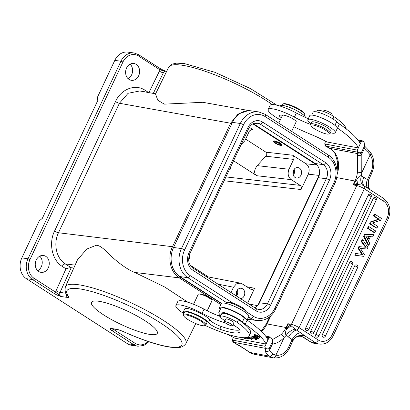 <?xml version="1.0" encoding="UTF-8"?>
<svg xmlns="http://www.w3.org/2000/svg" width="410" height="410" viewBox="0 0 410 410"><rect width="100%" height="100%" fill="white"/><g stroke="black" fill="none" stroke-linecap="round" stroke-linejoin="round"><path stroke-width="0.61" d="M302.903 336.989L303.4 337.158A12.387 2.511 -154.8 0 0 304.999 335.928L315.188 342.483L310.616 341.848L303.467 337.245M300.381 332.628L304.999 335.928C299.731 334.416 295.666 336.036 292.801 340.782L292.13 339.675C294.17 335.831 296.917 333.479 300.381 332.628L296.548 330.086C293.293 330.937 290.628 333.263 288.543 337.071L292.13 339.675L288.737 346.88A15.483 11.916 -79.3 0 1 275.884 355.193A3.095 1.978 99.4 0 1 273.434 357.879L273.434 357.879A3.095 1.978 99.4 0 1 273.409 357.874L273.434 357.879C280.466 358.494 285.852 355.147 289.598 347.834A3.095 0.63 25.2 0 0 288.737 346.88M272.455 339.582L280.993 334.637A3.095 1.353 46.5 0 1 284.248 337.409L284.202 337.486C277.837 343.949 272.501 344.287 272.568 343.677L272.46 342.55A3.095 3.008 -6.6 0 0 272.727 340.961L272.471 339.644L270.713 337.112L265.639 336.128M288.543 337.071L286.38 335.113C288.876 331.864 291.792 329.86 295.123 329.097L291.079 325.76L287.856 323.69L286.262 329.619C285.211 332.746 285.252 334.58 286.38 335.113A24.769 19.065 100.7 0 1 284.248 337.409M372.9 191.634L368.206 188.503C366.053 186.56 365.802 183.598 367.447 179.616L363.747 177.253C362.168 181.235 362.363 184.157 364.341 186.022A3.095 1.66 122.8 0 1 364.352 188.825L299.034 327.636A3.095 1.66 122.8 0 1 296.548 330.086L295.123 329.097M286.262 329.619L291.079 325.76A3.095 2.383 -79.3 0 1 291.443 324.366L356.767 185.556L353.174 184.874L354.983 181.035L336.682 177.566M280.993 334.637A21.674 16.682 100.7 0 0 286.047 327.529A3.095 0.63 25.2 0 1 286.856 327.744L290.249 325.253M337.087 172.072L337.727 162.375L335.124 153.817L335.816 154.242C334.437 151.818 332.402 149.845 329.712 148.317L357.945 153.673L357.371 155.164L357.448 172.164A21.674 16.682 100.7 0 1 354.983 181.035A3.095 0.63 -154.8 0 1 355.788 181.251L356.9 179.513C358.781 176.402 360.226 175.239 361.236 176.028L363.747 177.253M357.371 155.164C359.221 156.046 360.703 155.662 361.82 154.006L362.05 152.166A3.095 3.008 -6.6 0 1 357.945 153.673A81.431 16.518 25.2 0 0 357.582 152.166L357.315 150.116L361.312 141.619L363.014 140.963L357.94 139.984M367.862 152.115A3.095 2.347 -50.9 0 0 367.478 149.05L370.778 152.781A3.095 1.553 146.3 0 1 370.148 154.867L367.862 152.115A20.746 4.208 25.2 0 1 364.7 147.887A84.527 17.143 -154.8 0 0 364.633 145.688L361.922 151.449C361.415 152.868 360.016 153.125 357.725 152.207M364.633 145.688L364.772 143.495L363.014 140.963M362.876 140.917L361.312 141.619M357.315 150.116L325.396 144.069L324.812 143.413L325.576 141.219M361.21 141.593L358.77 141.132M310.821 123.564A15.17 3.075 25.2 0 1 307.818 119.771A15.17 3.075 25.2 0 1 312.943 119.735A15.17 3.075 25.2 0 1 328.113 126.188A15.17 3.075 25.2 0 1 335.272 132.686L337.21 128.571A15.17 3.075 -154.8 0 0 337.184 127.858A15.483 3.142 -154.8 0 0 337.512 128.089L339.449 123.974A80.504 16.328 -154.8 0 1 360.231 143.802L358.294 147.918L327.052 141.993A40.252 8.164 -154.8 0 0 313.337 135.413A71.212 14.442 25.2 0 1 293.847 126.746M325.396 144.069L325.765 146.134L357.582 152.166L357.207 150.101M335.129 153.827C333.817 151.526 331.931 149.676 329.466 148.261L329.466 148.261A3.095 1.112 -60.2 0 0 329.712 148.317A38.704 7.851 -154.8 0 0 325.765 146.134L325.074 145.335M364.772 143.495L364.905 147.282A3.095 3.029 12.8 0 1 364.7 147.887L361.82 154.006L361.779 172.651A24.769 19.065 100.7 0 1 361.236 176.028C360.262 180.133 360.79 183.198 362.824 185.217L368.206 188.503M362.824 185.217L357.571 184.464L356.9 179.513M356.474 184.52L353.174 184.874L355.788 181.251L356.474 184.52L357.571 184.464A3.095 2.383 -79.3 0 0 356.767 185.556A6.191 1.256 -154.8 0 1 364.352 188.825L383.555 201.177A3.095 1.66 -57.2 0 0 383.473 198.327C389.895 203.524 391.478 210.376 388.229 218.878A3.095 0.63 -154.8 0 0 387.183 217.807A12.387 10.153 -82 0 0 383.555 201.177M361.81 172.559L370.148 154.867A15.483 11.916 -79.3 0 1 370.84 172.41L367.447 179.616L368.446 180.026L368.549 187.724L368.995 188.467M364.341 236.57L365.3 234.54L373.992 234.315L364.592 234.438L363.639 236.473L368.134 245.18L368.836 245.277L364.341 236.57L363.639 236.473M374.781 232.649L374.074 232.552L367.478 228.308L368.298 226.576L369 226.674L375.596 230.917L374.781 232.649L368.185 228.406L367.478 228.308M376.908 228.129L376.206 228.032L369.61 223.788L370.512 221.871L378.543 219.181L373.346 215.839L374.166 214.102L374.868 214.204L381.464 218.443L380.562 220.36L372.47 223.014L377.723 226.392L376.908 228.129L370.312 223.886L369.61 223.788M357.684 267.51A1.855 1.855 0 0 0 356.259 264.88A1.855 1.522 98 0 0 354.686 265.875L322.362 334.56A1.855 1.522 98 0 0 323.423 337.251A1.855 1.855 0 0 0 325.361 336.2L357.684 267.51A1.855 0.379 -154.8 0 0 357.059 266.869A1.855 0.379 -154.8 0 0 354.686 265.875M315.808 334.493A1.855 0.379 25.2 0 1 318.18 335.493A1.855 0.379 25.2 0 1 318.806 336.133A1.855 1.855 0 0 1 316.868 337.184A1.855 1.522 98 0 1 315.808 334.493L349.627 262.62A1.855 1.522 98 0 1 351.206 261.626A1.855 1.855 0 0 1 352.626 264.26A1.855 0.379 -154.8 0 0 352 263.615A1.855 0.379 -154.8 0 0 349.627 262.62M310.749 331.239A1.855 0.379 25.2 0 1 313.122 332.238A1.855 0.379 25.2 0 1 313.747 332.879A1.855 1.855 0 0 1 311.81 333.93A1.855 1.522 98 0 1 310.749 331.239L373.228 198.466A1.855 1.522 98 0 1 374.807 197.471A1.855 1.855 0 0 1 376.231 200.106A1.855 0.379 -154.8 0 0 375.601 199.46A1.855 0.379 -154.8 0 0 373.228 198.466M305.691 327.99A1.855 0.379 25.2 0 1 308.064 328.984A1.855 0.379 25.2 0 1 308.694 329.63A1.855 1.855 0 0 1 306.757 330.675A1.855 1.522 98 0 1 305.691 327.99L368.175 195.211A1.855 1.522 98 0 1 369.748 194.222A1.855 1.855 0 0 1 371.173 196.851A1.855 0.379 -154.8 0 0 370.548 196.205A1.855 0.379 -154.8 0 0 368.175 195.211M361.256 241.536L362.117 239.707L362.819 239.809L367.893 247.286L367.073 249.019L360.395 248.398L364.449 254.605L363.634 256.337L354.809 255.23L355.66 253.431L362.712 254.533L358.76 248.434L358.053 248.337L358.873 246.605L365.464 247.245L361.256 241.536L361.958 241.633L362.819 239.809M358.053 248.337L361.999 254.42M373.992 234.315L373.085 236.252L370.609 236.227L368.405 240.916L369.748 243.345L368.836 245.277M365.3 234.54L364.592 234.438M365.807 236.186L367.806 239.86L369.528 236.201L365.807 236.186M367.401 239.122L368.78 236.196M368.185 228.406L369 226.674M370.312 223.886L371.214 221.969L370.512 221.871M371.214 221.969L379.245 219.278L378.543 219.181M379.245 219.278L374.053 215.937L373.346 215.839M374.053 215.937L374.868 214.204M355.511 255.333L356.362 253.529M358.76 248.434L359.575 246.702L358.873 246.605M359.575 246.702L365.464 247.245M366.166 247.343L361.958 241.633M292.801 340.782A3.095 0.63 -154.8 0 1 292.827 340.976C294.872 337.245 297.511 336.554 297.891 336.451L300.11 336.118L303.4 337.158M273.409 357.874L269.221 356.106A3.095 2.347 -50.9 0 0 272.855 354.025L275.884 355.193L284.202 337.486M232.772 341.484L233.177 342.201L245.165 349.248L249.839 352.431L269.221 356.106A23.841 4.838 -154.8 0 1 265.588 351.247A81.431 16.518 25.2 0 0 265.28 348.31L265.019 346.26L269.016 337.768L270.713 337.112M233.177 342.201L265.28 348.31L265.019 346.26M265.424 348.351C267.72 349.269 269.119 349.018 269.621 347.598L272.332 341.832L272.471 339.644M270.574 337.066L269.016 337.768M233.275 337.368L232.511 339.562L233.095 340.218L264.906 346.245M268.909 337.743L266.469 337.281M220.216 309.57A15.17 3.075 25.2 0 1 219.391 307.684A15.17 3.075 25.2 0 1 228.298 308.817A15.17 3.075 25.2 0 1 242.633 315.951A15.17 3.075 25.2 0 1 246.82 319.892A15.483 3.142 25.2 0 0 247.148 320.123A80.504 16.328 -154.8 0 1 267.93 339.946L265.993 344.062L234.756 338.142A40.252 8.164 -154.8 0 0 225.941 333.766M272.834 342.258L272.568 343.677L269.688 349.797A3.095 3.029 -167.2 0 1 265.588 351.247M233.095 340.218L233.469 342.283A38.704 7.851 -154.8 0 1 238.348 345.005A38.704 7.851 -154.8 0 1 245.165 349.248M220.416 316.53A27.865 5.653 25.2 0 1 204.042 309.15A21.674 4.397 -154.8 0 0 183.162 301.032A21.674 4.397 -154.8 0 0 177.807 301.519L175.875 305.635A21.674 4.397 25.2 0 1 181.225 305.148A21.674 4.397 25.2 0 1 202.104 313.266A27.865 5.653 -154.8 0 0 225.218 322.824M247.092 320.082L248.783 316.489A15.17 3.075 -154.8 0 0 244.57 311.836A15.17 3.075 -154.8 0 0 230.235 304.702A15.17 3.075 -154.8 0 0 221.328 303.569L180.2 277.134C175.598 273.557 172.882 269.652 172.046 265.424A21.674 17.763 98 0 0 179.908 276.571L221.513 303.333M246.82 319.892A15.483 3.142 25.2 0 1 244.345 317.883A13.622 2.762 -154.8 0 0 224.152 308.038A13.622 2.762 -154.8 0 0 220.79 308.346L218.853 312.461A13.622 2.762 25.2 0 1 222.22 312.154A13.622 2.762 25.2 0 1 242.407 321.999A15.483 3.142 -154.8 0 0 245.211 324.238A80.504 16.328 25.2 0 1 265.993 344.062M220.939 315.387A13.622 2.762 25.2 0 1 218.853 312.461M183.864 313.573A21.674 4.397 25.2 0 1 175.875 305.635M254.441 335.062L254.149 335.59L254.743 335.872L254.974 335.457L259.474 337.45L254.441 335.062M242.453 337.63L245.534 338.696L244.386 337.912A53.72 10.896 -154.8 0 0 250.515 338.701L251.863 339.511L252.729 338.311L248.163 337.292L249.316 337.983A52.172 10.583 25.2 0 1 245.856 337.635M256.291 335.646L255.046 334.755L256.855 335.257L259.12 336.656L258.177 336.625L259.694 336.933L257.541 335.426L254.472 334.483L256.291 335.646M252.124 336.759L250.981 336.979L251.54 337.281L252.478 337.097L254.092 337.968L253.242 338.137L254.646 338.27L256.096 339.055L255.194 339.234L255.753 339.536L256.855 339.316L252.124 336.759M253.206 336.902L254.728 337.225L253.882 336.707L252.601 336.543L255.65 338.009C256.696 338.194 257.203 338.45 257.172 338.788L255.845 338.506L257.813 339.019L253.206 336.902L253.344 336.528M257.342 338.511L257.172 338.788M256.552 336.851L253.631 335.959L257.208 338.137L258.828 338.44L256.552 336.851M238.046 337.015L239.132 337.204M239.86 329.942A35.296 7.16 25.2 0 1 232.567 329.681A35.296 7.16 25.2 0 1 221.128 326.457A9.287 1.886 25.2 0 1 209.746 319.841A13.935 2.824 -154.8 0 0 200.859 313.486A13.935 2.824 -154.8 0 0 188.149 308.643A13.935 2.824 -154.8 0 0 184.71 308.95L183.419 311.697A13.935 2.824 25.2 0 1 186.863 311.385A13.935 2.824 25.2 0 1 199.573 316.228A13.935 2.824 25.2 0 1 208.454 322.583A9.287 1.886 -154.8 0 0 219.837 329.199A35.296 7.16 -154.8 0 0 231.281 332.428A35.296 7.16 -154.8 0 0 239.993 331.634A35.296 7.16 -154.8 0 0 240.075 330.424A12.387 2.511 -154.8 0 0 233.095 324.92M249.239 335.985L250.53 333.243A45.515 9.23 -154.8 0 0 238.487 319.682A10.834 2.199 -154.8 0 0 224.419 313.44A10.834 2.199 -154.8 0 0 221.743 313.681L220.452 316.428A10.834 2.199 25.2 0 1 223.127 316.182A10.834 2.199 25.2 0 1 237.195 322.424A45.515 9.23 25.2 0 1 249.239 335.985A45.515 9.23 25.2 0 1 238 337.005A45.515 9.23 25.2 0 1 205.215 325.468M254.999 335.329L254.743 335.872M252.55 338.27L251.863 339.511M250.889 337.901L250.515 338.701M252.252 338.686L250.966 337.917M250.751 337.871A53.72 10.896 25.2 0 1 249.418 337.768M249.316 337.983L249.5 337.594M255.963 339.08L255.753 339.536M254.01 337.983L253.8 338.434M251.755 336.83L251.54 337.281M254.538 336.63C253.8 335.939 254.431 336.041 256.429 336.938L257.951 337.799C258.295 338.491 257.157 338.101 254.538 336.63L254.328 335.959M258.018 337.65L258.254 338.173L258.382 337.896M224.977 320.722A10.834 2.199 25.2 0 1 220.452 316.428M207.24 310.806L211.949 300.796A7.585 1.537 -154.8 0 0 211.934 300.438A7.585 1.537 -154.8 0 0 209.843 298.465A7.585 1.537 -154.8 0 0 200.095 294.165A7.585 1.537 -154.8 0 0 198.507 294.119A7.585 1.537 -154.8 0 0 198.22 294.334L193.546 304.271M211.673 299.756L209.72 297.885C206.655 295.923 203.616 294.616 200.598 293.96L199.024 293.944M195.765 323.562L185.914 343.57A66.62 13.515 25.2 0 0 128.325 301.499A66.62 13.515 25.2 0 0 78.346 284.724A66.62 13.515 25.2 0 0 65.349 286.836L77.526 259.72L86.858 249.034L96.186 245.303C98.943 245.144 102.997 247.845 108.342 253.406C115.697 260.775 126.787 269.488 134.721 272.43L164.712 287.026L187.959 302.272M247.804 319.979L252.145 319.861L247.174 319.902M139.682 90.984L128.099 93.285L119.407 103.258L230.594 123.225L237.995 114.103L248.091 110.685M249.546 110.69L202.817 102.295L164.282 104.145L157.819 100.245L155.518 93.977L168.71 67.189L172.005 64.165L176.597 63.15L184.387 63.576L215.004 72.339L250.428 88.57L276.811 105.175M134.721 272.43L179.298 277.888C170.396 272.609 167.08 257.439 172.487 246.707L58.476 232.747C53.09 243.627 56.334 258.49 65.282 263.927L75.097 265.127M67.46 295.748A3.095 2.834 -36.6 0 0 67.486 295.784A3.095 2.834 -36.6 0 0 68.68 296.681C69.111 297.353 68.767 297.604 67.65 297.445A3.095 2.537 -82 0 1 66.446 294.242M118.054 329.64A3.095 2.537 -82 0 1 118.029 329.64A3.095 2.537 -82 0 1 117.193 329.317L121.842 330.952C133.496 336.272 144.376 340.459 154.473 343.508C160.474 345.312 165.727 346.532 170.237 347.178C175.265 347.603 181.871 349.176 185.914 343.57M21.843 257.9L27.993 258.761L120.94 61.239A15.483 12.689 -82 0 1 134.075 52.982L127.925 52.121A15.483 12.689 98 0 0 114.79 60.383L97.365 97.416L97.826 100.404L42.317 218.366L39.273 220.867L21.843 257.9A15.483 12.689 98 0 0 26.383 278.687L127.515 343.749A15.483 12.689 98 0 0 131.825 345.363L137.975 346.224A15.483 12.689 -82 0 1 133.665 344.61L112.13 330.752C110.51 329.85 109.967 329.061 110.505 328.384L113.652 329.507A1.548 0.83 122.8 0 1 112.13 330.752M73.805 268.007L71.186 267.715L65.282 263.927A3.095 1.66 -57.2 0 0 62.264 266.428L65.995 268.827C68.383 267.976 70.115 267.607 71.186 267.715L60.034 292.402A3.095 2.537 98 0 0 60.962 296.512C56.042 294.723 56.57 294.79 54.069 293.401A1.548 0.83 -57.2 0 0 55.591 292.156L60.962 296.512L67.65 297.445M103.74 314.967A36.382 7.38 -154.8 0 0 137.283 331.095A36.382 7.38 -154.8 0 0 157.302 333.345A36.382 7.38 -154.8 0 0 145.027 320.743A36.382 7.38 -154.8 0 0 111.484 304.609A36.382 7.38 -154.8 0 0 91.466 302.365A36.382 7.38 -154.8 0 0 103.74 314.967M166.055 71.248L160.156 69.946A1.548 0.83 -57.2 0 0 160.115 68.521L138.58 54.663A1.548 0.83 122.8 0 1 138.621 56.088A13.935 11.418 -82 0 0 122.918 62.069L29.971 259.591A13.935 11.418 -82 0 0 34.056 278.298L55.591 292.156M62.264 266.428C52.049 260.345 48.482 243.13 54.55 231.091L115.487 101.603C121.078 88.883 135.515 83.609 145.14 90.308L148.661 92.573M36.208 260.027A8.513 6.98 98 0 0 41.077 272.353A8.513 6.98 98 0 0 48.303 267.807A8.513 6.98 98 0 0 43.434 255.486A8.513 6.98 98 0 0 36.208 260.027M126.572 67.998A8.513 6.98 98 0 0 131.441 80.319A8.513 6.98 98 0 0 138.662 75.773A8.513 6.98 98 0 0 133.798 63.453A8.513 6.98 98 0 0 126.572 67.998M39.755 256.163A8.513 6.98 -82 0 1 41.272 266.823A8.513 6.98 -82 0 1 37.725 270.687M130.119 64.134A8.513 6.98 -82 0 1 131.636 74.794A8.513 6.98 -82 0 1 128.089 78.653M230.297 167.659L230.261 169.212L229.077 170.247M253.262 123.625L315.3 163.539A10.527 8.63 -82 0 1 317.412 165.502L316.756 165.015L306.039 163.79L292.74 155.236C294.001 156.256 294.303 157.64 293.647 159.387L288.999 169.263C287.364 173.64 288.122 177.099 291.269 179.657L300.171 185.381C301.432 186.401 301.734 187.79 301.078 189.538L308.305 174.178L319.026 175.403L319.38 174.532A10.527 8.63 -82 0 1 318.385 177.673L259.52 302.77A10.527 8.63 -82 0 1 257.9 305.296L319.026 175.403M288.999 169.263L257.208 165.635C253.939 170.124 253.79 173.486 256.768 175.716L233.536 160.771M257.208 165.635L265.752 156.205C267.11 154.611 267.166 153.268 265.926 152.172L245.621 139.108M316.756 165.015L252.806 123.871M249.357 127.325L252.944 129.632L251.96 129.299L249.454 130.959L244.811 140.835L241.172 144.546M281.767 145.335L282.013 144.807L279.651 142.675L274.854 140.866L273.695 141.035L273.501 141.445A4.566 0.928 25.2 0 1 274.628 141.342A4.566 0.928 25.2 0 1 279.359 143.233A4.566 0.928 25.2 0 1 281.767 145.335A4.566 0.928 25.2 0 1 280.64 145.437A4.566 0.928 25.2 0 1 275.909 143.546A4.566 0.928 25.2 0 1 273.501 141.445M188.656 260.165L189.302 258.792L190.035 253.216M217.982 284.135L233.495 287.22L236.442 283.863L240.357 283.146L242.213 283.899L251.863 289.931L254.605 288.302L246.564 286.698M190.204 265.203L208.101 276.719M306.039 163.79C309.186 166.342 309.945 169.807 308.305 174.178M293.493 170.365A5.263 4.315 98 0 0 296.502 177.981A5.263 4.315 98 0 0 300.971 175.172A5.263 4.315 98 0 0 297.962 167.557A5.263 4.315 98 0 0 293.493 170.365M247.599 303.185L254.605 288.302M317.412 165.502A10.527 8.63 -82 0 1 319.38 174.532M257.9 305.296A10.527 8.63 -82 0 1 254.707 307.756M232.747 303.016L190.255 275.679A19.198 15.734 -82 0 1 184.628 249.9L243.494 124.809A2.475 0.502 -154.8 0 0 240.327 123.477A21.674 17.763 -82 0 1 258.72 111.915L250.817 110.808A21.674 17.763 98 0 0 232.419 122.375L173.558 247.471A21.674 17.763 98 0 0 173.107 248.48A21.674 17.763 98 0 0 171.98 265.183A21.674 17.763 98 0 0 172.046 265.429M247.537 319.134A21.674 17.763 98 0 0 249.044 319.426L256.947 320.533A21.674 17.763 -82 0 1 250.915 318.273L248.634 316.802M206.117 276.499L240.357 283.141M233.495 287.22L231.004 292.509M240.624 298.695A5.263 4.315 98 0 0 244.17 295.882A5.263 4.315 98 0 0 241.162 288.261A5.263 4.315 98 0 0 236.693 291.069A5.263 4.315 98 0 0 236.56 296.082M237.334 290.019A5.263 4.315 -82 0 1 237.144 294.898A5.263 4.315 -82 0 1 236.503 295.948M236.18 294.769A4.182 3.423 98 0 0 236.375 294.401A4.182 3.423 98 0 0 236.698 291.064M294.134 169.315A5.263 4.315 -82 0 1 293.944 174.188A5.263 4.315 -82 0 1 293.304 175.244M292.981 174.065A4.182 3.423 98 0 0 293.176 173.696A4.182 3.423 98 0 0 293.498 170.36M275.699 142.07A2.942 0.594 -154.8 0 0 274.972 142.137A2.942 0.594 -154.8 0 0 276.524 143.49A2.942 0.594 -154.8 0 0 279.569 144.709A2.942 0.594 -154.8 0 0 280.296 144.643A2.942 0.594 -154.8 0 0 278.744 143.29A2.942 0.594 -154.8 0 0 275.699 142.07M295.984 122.211A7.739 1.568 -154.8 0 0 296.256 121.995A7.739 1.568 -154.8 0 0 292.176 118.434A7.739 1.568 -154.8 0 0 284.161 115.23A7.739 1.568 -154.8 0 0 283.059 115.113L280.122 115.138A7.739 1.568 -154.8 0 0 279.307 115.43A7.739 1.568 -154.8 0 0 281.332 117.721M339.449 123.974A15.483 3.142 25.2 0 1 336.646 121.734A13.622 2.762 -154.8 0 0 333.96 119.617A13.622 2.762 -154.8 0 0 316.453 111.894A13.622 2.762 -154.8 0 0 313.091 112.196L311.733 115.087M308.335 118.669A27.865 5.653 25.2 0 1 296.343 113.006A21.674 4.397 -154.8 0 0 275.458 104.883A21.674 4.397 -154.8 0 0 270.108 105.37L268.171 109.485A21.674 4.397 25.2 0 1 273.526 108.998A21.674 4.397 25.2 0 1 294.406 117.122A27.865 5.653 -154.8 0 0 310.544 124.409M337.512 128.089A80.504 16.328 25.2 0 1 358.294 147.918M280.327 119.853A21.674 4.397 25.2 0 1 268.171 109.485M337.184 127.858A15.17 3.075 -154.8 0 0 328.753 121.345A15.17 3.075 -154.8 0 0 314.88 115.62A15.17 3.075 -154.8 0 0 309.755 115.656L307.818 119.771M335.272 132.686A15.17 3.075 25.2 0 1 330.434 132.794M330.188 133.311L331.09 131.39A10.834 2.199 -154.8 0 0 317.304 122.785A10.834 2.199 -154.8 0 0 311.482 122.165L310.58 124.081A10.834 2.199 25.2 0 1 316.402 124.707A10.834 2.199 25.2 0 1 330.188 133.311A10.834 2.199 25.2 0 1 329.784 133.624L328.589 134.024A9.907 2.009 25.2 0 1 323.639 133.173A9.907 2.009 25.2 0 1 311.046 125.773A9.907 2.009 25.2 0 1 316.356 125.87A9.907 2.009 25.2 0 1 325.996 130.554A9.907 2.009 25.2 0 1 328.589 134.024M311.046 125.773L310.595 124.594A10.834 2.199 25.2 0 1 310.58 124.081M305.983 117.67A9.287 1.886 25.2 0 1 305.271 116.835A13.935 2.824 -154.8 0 0 296.389 110.48A13.935 2.824 -154.8 0 0 283.679 105.636A13.935 2.824 -154.8 0 0 280.24 105.944L280.168 106.098M346.209 128.919A45.515 9.23 -154.8 0 0 334.012 116.676A10.834 2.199 -154.8 0 0 319.943 110.433A10.834 2.199 -154.8 0 0 317.268 110.679L316.674 111.935M331.757 115.256L332.131 114.457A4.566 0.928 -154.8 0 0 331.798 113.795A4.566 0.928 -154.8 0 0 327.334 111.207A4.566 0.928 -154.8 0 0 323.869 110.567L323.464 111.428M304.343 115.717L304.717 114.923A12.387 2.511 -154.8 0 0 304.697 114.334A12.387 2.511 -154.8 0 0 301.278 111.12A12.387 2.511 -154.8 0 0 285.365 104.099A12.387 2.511 -154.8 0 0 282.772 104.017A12.387 2.511 -154.8 0 0 282.305 104.376L281.813 105.421M304.697 114.334L304.394 113.555A11.767 2.388 -154.8 0 0 301.15 110.5A11.767 2.388 -154.8 0 0 286.031 103.827A11.767 2.388 -154.8 0 0 283.566 103.75L282.772 104.017M184.018 313.245A13.935 2.824 25.2 0 1 183.419 311.697M233.951 323.106A4.643 0.943 -154.8 0 0 234.095 322.983A4.643 0.943 -154.8 0 0 231.645 320.845A4.643 0.943 -154.8 0 0 226.832 318.924A4.643 0.943 -154.8 0 0 225.69 319.026A4.643 0.943 -154.8 0 0 225.684 319.216M205.835 325.058L206.865 322.865A12.387 2.511 -154.8 0 0 200.336 317.166A12.387 2.511 -154.8 0 0 187.513 312.041A12.387 2.511 -154.8 0 0 184.454 312.317L183.424 314.511A12.387 2.511 25.2 0 1 186.478 314.234A12.387 2.511 25.2 0 1 202.397 321.261A12.387 2.511 25.2 0 1 205.835 325.058A12.387 2.511 25.2 0 1 205.369 325.417L204.575 325.683A11.767 2.388 25.2 0 1 202.109 325.607A11.767 2.388 25.2 0 1 186.991 318.934A11.767 2.388 25.2 0 1 183.747 315.879A11.767 2.388 25.2 0 1 186.632 315.059A11.767 2.388 25.2 0 1 201.751 321.732A11.767 2.388 25.2 0 1 204.575 325.683M227.104 324.028A4.566 0.928 25.2 0 1 224.47 321.804A4.566 0.928 25.2 0 1 230.092 323.464A4.566 0.928 25.2 0 1 232.731 325.694A4.566 0.928 25.2 0 1 227.104 324.028M183.747 315.879L183.444 315.1A12.387 2.511 25.2 0 1 183.424 314.511M245.774 312.697L246.02 312.174A10.834 2.199 -154.8 0 0 246.005 311.667A10.834 2.199 -154.8 0 0 237.467 305.722A10.834 2.199 -154.8 0 0 227.027 302.58A10.834 2.199 -154.8 0 0 226.817 302.636A10.834 2.199 -154.8 0 0 226.412 302.949L226.166 303.467M246.005 311.667L245.549 310.488A9.907 2.009 -154.8 0 0 237.749 305.055A9.907 2.009 -154.8 0 0 228.201 302.185A9.907 2.009 -154.8 0 0 228.011 302.237L226.817 302.636M310.232 341.704A3.095 1.66 -57.2 0 0 310.616 341.848A15.483 12.689 98 0 0 314.926 343.462L310.232 341.704L302.119 336.584M387.183 217.807L332.192 334.673A3.095 0.63 25.2 0 1 333.238 335.744C330.137 341.75 325.555 344.533 319.498 344.098A15.483 12.689 -82 0 1 315.188 342.483A3.095 1.66 -57.2 0 0 318.232 339.987L299.034 327.636A6.191 1.256 25.2 0 0 291.443 324.366L287.856 323.69L286.047 327.529L267.018 323.92A21.674 16.682 -79.3 0 1 261.442 331.511M270.831 315.813L267.018 323.92A3.095 0.63 25.2 0 0 266.254 323.992L261.129 331.208M335.816 154.242A21.674 16.682 -79.3 0 1 338.168 161.022A21.674 16.682 -79.3 0 1 337.035 174.762M361.922 151.449A84.527 17.143 25.2 0 1 362.05 152.166M368.446 180.026A3.095 0.63 25.2 0 1 368.482 180.139A3.095 0.63 25.2 0 1 368.472 180.215L367.903 186.037L368.549 187.724M361.779 172.651L357.448 172.164M367.478 149.05L364.89 146.401M370.778 152.781C374.55 159.111 374.858 165.968 371.701 173.358A3.095 0.63 -154.8 0 0 370.84 172.41M332.192 334.673A12.387 10.153 -82 0 1 318.232 339.987M322.362 334.56A1.855 0.379 25.2 0 1 324.735 335.554A1.855 0.379 25.2 0 1 325.361 336.2M244.719 349.069L249.382 352.246A3.095 1.876 -55.7 0 0 249.839 352.431A18.578 14.299 100.7 0 0 254.123 354.219L273.152 357.827M272.46 342.55A84.527 17.143 -154.8 0 0 272.332 341.832M269.621 347.598A84.527 17.143 25.2 0 1 269.688 349.797A20.746 4.208 -154.8 0 0 272.855 354.025M242.407 321.999L244.345 317.883M247.148 320.123L245.211 324.238M202.104 313.266L204.042 309.15M255.21 337.676L255.076 337.953M221.128 326.457L219.837 329.199M238.487 319.682L237.195 322.424M220.877 315.515L216.736 315.106M220.836 304.609L179.298 277.888A0.928 0.497 122.8 0 0 180.2 277.134M115.487 101.603A3.095 0.63 25.2 0 0 119.407 103.258L58.476 232.747A3.095 0.63 -154.8 0 1 54.55 231.091M173.676 247.209L172.487 246.707L230.594 123.225L231.783 123.728M68.68 296.681A63.524 12.884 25.2 0 1 115.015 299.674A63.524 12.884 25.2 0 1 182.025 342.786A63.524 12.884 25.2 0 1 121.837 330.88M148.077 341.463A13.935 11.418 -82 0 1 135.192 343.365L113.652 329.507A6.191 5.074 98 0 0 113.965 329.071M272.25 104.55A66.62 13.515 -154.8 0 0 266.772 100.886A66.62 13.515 -154.8 0 0 231.64 81.938A66.62 13.515 -154.8 0 0 168.71 67.189M165.758 73.175L163.349 72.842L153.284 93.403M166.665 71.335L165.953 71.237A3.095 2.537 98 0 0 163.349 72.842A3.095 0.656 26.1 0 1 159.418 71.135L148.912 92.614M122.918 62.069A1.548 0.313 -154.8 0 0 120.94 61.239L114.79 60.383M54.069 293.401L32.533 279.548A15.483 12.689 -82 0 1 27.993 258.761A1.548 0.313 25.2 0 1 29.971 259.591M34.056 278.298A1.548 0.83 122.8 0 1 32.533 279.548L26.383 278.687M121.842 330.952L118.029 329.64L111.366 328.707A3.095 2.537 98 0 1 110.505 328.384L117.193 329.317M127.515 343.749L133.665 344.61A1.548 0.83 -57.2 0 0 135.192 343.36M65.995 268.827L56.057 290.787A3.095 0.6 -155.7 0 0 60.034 292.402L65.877 293.222M56.057 290.787A6.191 5.074 98 0 0 55.596 292.156M138.385 54.597A1.548 0.83 122.8 0 1 138.58 54.663L134.075 52.982M159.418 71.135A6.191 5.074 98 0 1 160.156 69.946L138.621 56.088M145.14 90.308A3.095 1.66 -57.2 0 0 144.72 91.866M256.768 175.716L291.269 179.657M300.171 185.381L225.941 176.91M292.74 155.236L265.926 152.172M250.92 129.473L252.944 129.632M224.132 180.754L301.078 189.538M257.557 305.686L248.762 303.933M315.3 163.539L323.208 164.646L260.109 124.051L254.231 123.231M259.52 302.77L267.428 303.877L326.293 178.78L318.385 177.673M325.642 162.647A13.002 10.66 98 0 1 329.455 180.108A2.475 0.502 -154.8 0 0 326.293 178.78A10.527 8.63 98 0 0 323.208 164.646A2.475 1.327 -57.2 0 0 325.642 162.647L262.543 122.052A13.002 10.66 98 0 0 247.891 127.638A2.475 0.502 -154.8 0 1 248.726 128.494C250.961 124.317 253.329 123.574 253.718 123.42L257.178 122.954A10.527 8.63 98 0 1 260.109 124.051A2.475 1.327 122.8 0 0 262.543 122.052M270.59 305.204A13.002 10.66 98 0 1 255.937 310.785A2.475 1.327 -57.2 0 0 255.871 308.505L258.495 309.494A10.527 8.63 98 0 0 267.428 303.877A2.475 0.502 25.2 0 1 270.59 305.204L329.455 180.108M255.937 310.785L192.838 270.195A2.475 1.327 122.8 0 0 192.772 267.914L255.871 308.505M192.772 267.914C188.62 264.614 187.652 259.837 189.861 253.59A2.475 0.502 25.2 0 0 189.025 252.729A13.002 10.66 98 0 0 192.838 270.195M189.025 252.729L247.891 127.638M243.494 124.809A19.198 15.734 -82 0 1 265.127 116.568L328.226 157.158A19.198 15.734 -82 0 1 333.853 182.937L274.987 308.033A19.198 15.734 -82 0 1 253.354 316.274L245.944 311.503M190.255 275.679A2.475 1.327 122.8 0 1 187.816 277.678A21.674 17.763 -82 0 1 181.461 248.573L240.327 123.482L232.419 122.375M173.558 247.471L181.461 248.573A2.475 0.502 25.2 0 1 184.628 249.9M226.689 302.688L187.816 277.678L179.908 276.571M248.127 317.883L250.915 318.273A2.475 1.327 -57.2 0 0 253.354 316.274M274.987 308.033A2.475 0.502 25.2 0 1 275.822 308.889L334.688 183.798A2.475 0.502 -154.8 0 0 333.853 182.937M328.226 157.158A2.475 1.327 -57.2 0 0 328.159 154.883C336.687 160.074 339.644 173.794 334.688 183.798M328.159 154.883L265.06 114.287A2.475 1.327 122.8 0 1 265.127 116.568M265.752 156.205L293.647 159.387M336.646 121.734L334.944 125.357M294.406 117.122L296.343 113.006M305.271 116.835L305.066 117.265M334.012 116.676L332.94 118.951M209.746 319.841L208.454 322.583M329.466 148.261L325.473 146.057M324.807 143.413L325.074 145.36M368.928 188.969L383.473 198.327M371.701 173.358L368.472 180.215M368.554 187.729L370.189 189.804M319.498 344.098L314.926 343.462M388.229 218.878L333.238 335.744M352.626 264.26L318.806 336.133M376.231 200.106L313.747 332.879M371.173 196.851L308.694 329.63M292.827 340.976L289.598 347.834M249.382 352.246L254.123 354.219M272.727 340.961L272.85 342.247M232.511 339.562L232.777 341.504M259.248 336.385L259.12 336.656M255.169 334.483L255.046 334.755M211.683 299.777L211.934 300.438M247.968 320.005L247.168 319.923M155.595 93.818L139.702 90.964M65.349 286.836C64.708 291.008 65.415 293.99 67.486 295.784M166.137 71.278C164.733 70.638 164.917 71.181 160.115 68.521M137.975 346.224L143.849 345.456L148.927 341.75M189.861 253.59L248.726 128.494M256.947 320.533C265.193 321.143 271.487 317.263 275.822 308.889M258.72 111.915L265.06 114.287M296.251 121.647L291.659 131.4M282.557 115.118L278.79 123.118M199.055 293.934L198.507 294.119M224.47 321.804L225.833 318.903M232.731 325.694L234.095 322.793M219.391 307.684L221.328 303.569M269.606 316.868L266.254 323.992"/></g></svg>
